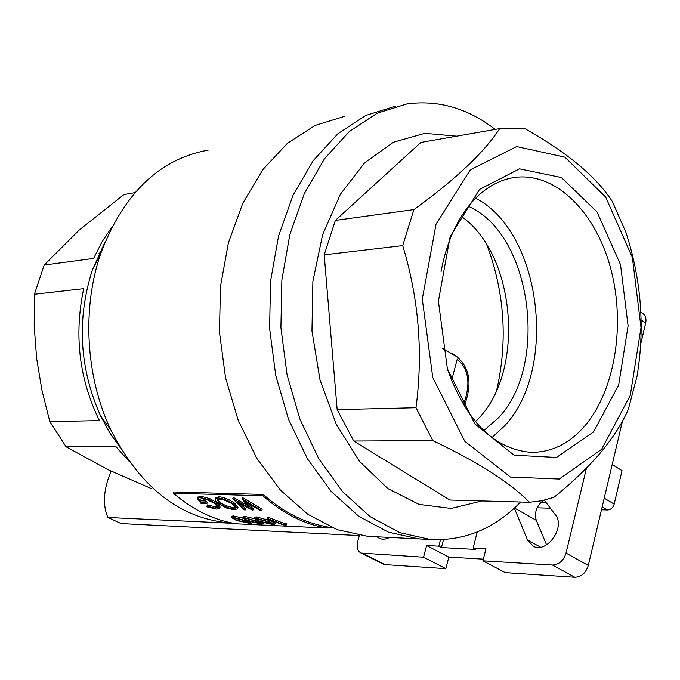 <?xml version="1.0" encoding="UTF-8"?>
<svg xmlns="http://www.w3.org/2000/svg" width="680" height="680" viewBox="0 0 680 680"><rect width="100%" height="100%" fill="white"/><g stroke="black" fill="none" stroke-linecap="round" stroke-linejoin="round"><path stroke-width="1.02" d="M261.783 510.552L242.174 499.035L249.169 507.79L232.747 498.746L243.941 509.881L245.327 509.932L237.125 502.087L252.671 510.204L246.058 502.325L260.355 510.502L261.783 510.552L262.166 509.243L242.751 497.726L242.369 499.043M248.897 504.075L253.249 508.912L252.867 510.212M240.814 504.152L245.709 508.631L245.327 509.932M246.831 505.096L233.325 497.445L232.747 498.746M233.325 497.445L232.942 498.746M242.751 497.726L242.174 499.035M217.694 499.774L220.337 502.741L225.845 505.673L231.71 507.288L235.501 507.11M220.048 499.273L224.4 500.14L230.393 502.8L232.892 504.424L235.543 508.011L232.951 508.742L230.435 508.419L221.587 505.079L219.954 504.024L217.345 500.174L220.048 499.273M233.325 507.45L232.951 508.742M220.337 502.741L219.954 504.024M215.645 498.125L218.841 496.697L222.98 497.412L229.22 499.902L234.617 503.175L234.234 504.466L227.579 500.608L221.484 498.414L218.458 497.989L215.39 499.01L215.764 501.211L218.084 503.565L226.652 508.045L233.639 509.694L237.634 508.929L234.234 504.466M234.617 503.175L238.017 507.637L237.745 508.572M218.841 496.697L218.458 497.989M205.411 502.282L206.958 503.438L200.829 503.225L197.26 498.338L200.303 497.429L209.457 499.944L216.359 503.897L219.725 508.249L216.529 509.073L206.975 506.881L206.975 506.175L214.99 508.07L217.625 507.348L215.101 503.897L213.367 502.767L207.238 499.877L201.714 498.695L199.155 499.477L200.575 502.12L205.411 502.282L205.785 501.007L207.34 502.163L206.958 503.438M197.557 497.361L200.685 496.154L200.303 497.429M200.685 496.154L209.839 498.661L209.457 499.944M209.839 498.661L216.742 502.613L216.359 503.897M216.742 502.613L220.107 506.965L219.827 507.943M214.99 508.07L215.364 506.796L207.349 504.909L206.975 506.175M215.364 506.796L217.583 506.464M199.554 499.077L200.957 500.846L200.575 502.12M205.785 501.007L200.957 500.846M268.515 518.883L283.101 524.476L286.254 525.045L283.407 524.917L267.138 518.823L268.515 518.883L268.889 517.582L283.466 523.183L283.101 524.476M285.464 524.577L285.829 523.294L286.62 523.762L286.254 525.045M268.889 517.582L267.512 517.531L267.138 518.823M285.829 523.294L283.466 523.183M257.958 518.942L270.139 522.606M257.423 518.917L257.116 519.962L256.377 519.137L257.593 518.917L268.175 521.875L272.544 523.906L260.61 521.534L257.116 519.962M260.984 520.26L260.61 521.534M271.575 523.192L271.337 524.042M273.071 524.543L274.779 524.382L269.535 521.934L255.995 518.168L254.235 518.483L259.258 521.475L273.071 524.543M254.244 518.475L254.618 517.2L256.368 516.885L255.995 518.168M256.368 516.885L269.9 520.65L275.145 523.098L274.779 524.382M246.466 518.449L258.51 522.078M245.93 518.415L245.625 519.461L244.868 518.636L246.058 518.415L256.572 521.356L260.95 523.37L249.118 521.024L245.625 519.461M249.492 519.75L249.118 521.024M260.015 522.682L259.777 523.506M261.502 524.008L263.177 523.846L257.907 521.415L244.46 517.675L242.743 517.981L247.783 520.957L261.502 524.008M243.117 516.715L244.834 516.4L244.46 517.675M244.834 516.4L254.184 518.644M235.144 517.965L247.052 521.552M234.6 517.922L234.294 518.959L233.529 518.143L234.685 517.931L245.14 520.846L249.526 522.852L237.787 520.514L234.294 518.959M238.161 519.256L237.787 520.514M248.608 522.181L248.378 522.988M250.104 523.481L251.736 523.328L246.457 520.897L233.096 517.191L231.421 517.497L236.47 520.455L250.104 523.481M231.429 517.48L231.795 516.231L233.47 515.924L233.096 517.191M233.47 515.924L242.692 518.135M262.863 495.779L173.4 493.229L173.782 491.971L263.245 494.445L262.863 495.779C282.914 513.57 304.232 524.322 326.817 528.045L236.385 523.804C214.098 520.242 193.103 510.051 173.4 493.229M263.245 494.445C283.288 512.244 304.606 523.013 327.182 526.745L326.817 528.045M440.47 539.741L438.796 546.176L441.43 547.562L443.496 539.623M441.43 547.562L475.796 549.448L473.144 548.038L477.241 531.981M544.332 500.2L555.39 514.854C565.769 526.923 547.034 553.682 533.417 546.337L527.459 539.946L514.352 508.13M546.575 544.85L536.274 520.327C534.106 512.822 536.443 506.192 543.286 500.438M359.405 535.398L357.663 541.781C356.405 547.375 357.552 551.131 361.089 553.069L423.555 557.209L426.624 545.521L438.796 546.176M382.653 563.873L385.186 564.63L445.842 568.667L423.555 557.209M445.842 568.667L448.825 557.09L426.624 545.521M448.825 557.09L483.335 559.156M473.144 548.038L485.971 548.735L482.91 560.821L552.491 565.054C559.028 564.681 563.542 560.685 566.032 553.069L586.483 468.069M622.472 421.099L588.302 565.454C585.862 572.985 581.375 576.92 574.846 577.252L505.257 572.619L482.91 560.821M640.909 312.214L642.303 313.216C645.465 315.188 646.578 318.503 645.652 323.161L640.586 344.556M389.674 537.438L386.673 538.764L382.993 539.308L379.652 538.586L377.026 536.792M134.929 192.635L123.913 194.565L79.237 230.035L44.208 265.055L93.619 258.417L101.949 241.935L111.852 227.154M99.008 253.555L101.532 251.285M99.433 420.605C79.144 379.006 73.899 335.027 83.708 288.651L34.408 294.27L34.204 326.247L36.643 358.462L41.973 390.405L49.819 421.625L99.433 420.605M129.217 461.448L115.966 446.675L66.105 446.794L107.763 469.548L151.92 488.835M423.47 539.146L418.905 538.917L388.365 532.134L358.675 516.222L331.245 491.504L307.453 458.813L288.592 419.475L275.723 375.3L269.594 328.431L270.547 281.248L278.519 236.138L293.012 195.321L313.174 160.709L337.866 133.756L365.789 115.43L395.573 106.182L365.789 115.43L337.866 133.756L313.174 160.709L293.012 195.321L278.519 236.138L270.547 281.248L269.594 328.431L275.723 375.3L288.592 419.475L307.453 458.813L331.245 491.504L358.675 516.222L388.365 532.134L418.905 538.917L367.693 536.325L337.288 529.703L307.776 514.241L280.534 490.246L256.929 458.55L238.246 420.435L225.513 377.638L219.47 332.24L220.464 286.526L228.412 242.785L242.828 203.184L262.879 169.549L287.436 143.302L315.223 125.392L344.87 116.271M66.105 446.794L49.819 421.625M34.408 294.27L44.208 265.055M123.913 194.565L129.956 193.511M456.101 355.827L451.996 353.26C469.353 364.25 473.408 381.863 464.16 406.104M232.033 523.022L228.905 522.861C179.673 518.304 140.361 487.39 110.942 430.125C85.638 377.213 81.702 307.938 100.954 252.943C123.811 193.214 159.57 158.941 208.216 150.11M120.411 447.95L109.667 432.659L100.462 415.667C79.382 368.05 76.644 319.583 92.251 270.274L105.111 241.876M372.24 536.554L367.693 536.325M463.377 404.812C471.002 384.038 468.937 368.9 457.181 359.397L458.464 358.504M457.181 359.397L451.554 380.638M458.006 357.391L442.365 348.245M529.414 502.273L449.964 500.055L353.762 441.039L432.76 440.614C478.048 462.162 510.263 482.715 529.414 502.273L541.858 500.743L553.987 497.292C572.441 482.375 588.081 467.373 600.916 452.293C613.343 437.231 622.489 422.866 628.371 409.19L637.033 376.269C645.039 328.015 641.359 280.083 625.974 232.483L612.34 201.543C596.437 176.834 567.281 152.532 524.866 128.647L499.681 128.622C484.067 152.532 455.464 179.52 413.899 209.593L335.35 220.405L420.869 142.443L499.681 128.622M402.713 245.59L324.19 254.838L337.152 409.649L415.999 407.736C423.224 352.623 418.786 298.571 402.713 245.59L413.899 209.593M482.001 500.947L451.163 508.444L419.092 504.415L387.829 488.546L359.524 461.371L336.294 424.337L319.982 379.822L311.958 330.956L312.876 281.341L322.635 234.643L340.382 194.233L364.633 162.809L393.49 142.214L424.839 133.331L456.603 136.179M353.762 441.039L337.152 409.649M324.19 254.838L335.35 220.405M461.329 216.427C515.788 254.065 525.402 370.498 478.499 418.506L475.388 421.727M601.604 449.344L559.232 479.052L510.408 477.037L464.797 441.294L432.76 377.476L422.28 299.089L436.033 224.222L470.313 169.813L516.656 146.582L564.842 157.131L605.676 197.055L632.391 257.55L641.01 327.582L630.275 395.386L601.604 449.344M479.527 189.422L519.503 168.852L561.374 177.522L597.074 211.981L620.525 264.673L628.099 325.899L618.638 385.126L593.462 432.012L556.469 457.453L514.123 455.209L474.827 423.903L447.363 368.696L438.396 301.189L450.126 236.64L479.527 189.422M432.76 440.614L415.999 407.736M486.897 244.987C504.585 292.366 507.875 340.68 496.765 389.929M447.865 370.353C466.659 421.634 494.181 448.944 530.442 452.302C551.029 452.71 569.117 443.946 584.707 426.02C615.179 390.371 625.651 324.42 610.716 268.6C595.909 212.772 556.402 172.618 515.873 177.293C501.815 179.019 488.801 185.597 476.825 197.021C459.042 214.625 447.125 239.462 441.065 271.532M475.617 198.212C541.731 231.795 558.322 370.209 504.152 426.317L491.954 437.58M483.76 430.618L498.066 418.157C549.44 365.602 531.751 233.792 468.427 206.338M520.642 502.027C494.589 528.666 464.517 541.152 430.44 539.495L399.874 532.687L370.158 516.673L342.686 491.793L318.861 458.873L299.965 419.262L287.062 374.774L280.908 327.573L281.86 280.058L289.833 234.634L304.343 193.545L324.522 158.712L349.24 131.606L377.188 113.186L406.988 103.912C438.37 99.747 467.763 108.247 495.167 129.412M612.187 464.542L622.03 470.637L614.167 504.118C612.994 507.756 610.793 509.702 607.563 509.975L601.477 509.787M546.15 502.613L540.898 502.469M550.375 508.206L537.149 507.807M233.801 523.362L107.907 517.488C102.408 504.925 103.462 489.473 111.052 471.121M332.877 527.986L326.91 527.706M107.907 517.488L121.082 523.566L359.354 535.577M269.535 521.934L269.9 520.65M536.274 520.327L514.479 508.019M540.532 547.162L527.459 539.946M385.186 564.63L363.01 553.52M574.846 577.252L552.491 565.054M588.302 565.454L566.032 553.069M645.652 323.161L641.155 319.966M604.231 498.177L614.167 504.118M607.563 509.975L602.191 506.787M215.764 497.717L215.381 499.01M197.642 497.063L197.268 498.329M243.125 516.715L242.751 517.973M263.466 522.843L263.177 523.846M252.025 522.333L251.736 523.319M383.256 564.17L361.089 553.069M332.078 527.663L326.995 527.425M231.914 523.005L228.905 522.861M100.462 415.667L110.942 430.125M92.251 270.274L100.954 252.943M511.377 178.016L515.873 177.293M430.44 539.495L418.905 538.917"/></g></svg>
